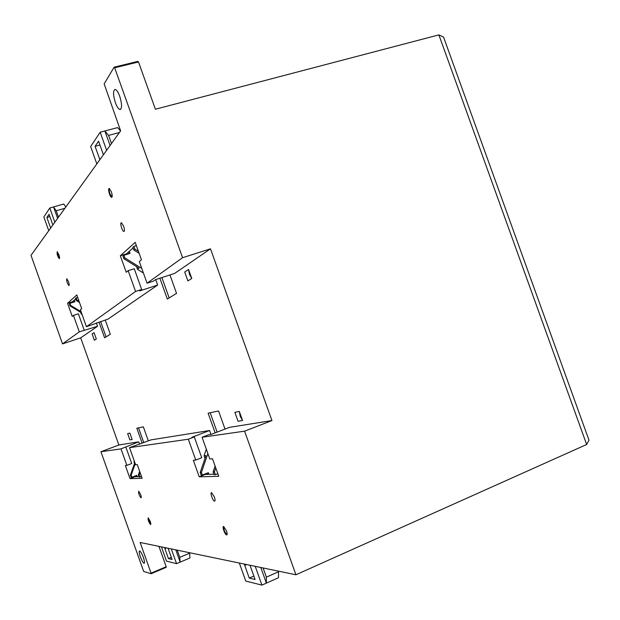 <?xml version="1.0" encoding="UTF-8"?>
<svg xmlns="http://www.w3.org/2000/svg" width="620" height="620" viewBox="0 0 620 620"><rect width="100%" height="100%" fill="white"/><g stroke="black" fill="none" stroke-linecap="round" stroke-linejoin="round"><path stroke-width="0.93" d="M438.882 34.883L443.564 37.092L589 440.2L586.652 444.501L438.882 34.883L155.403 109.228L138.493 61.969L114.669 67.781L182.575 257.695L210.49 248.829L271.94 420.561L244.59 431.164L295.934 574.771L586.652 444.501M157.635 285.076L108.074 319.06L86.428 326.732L135.571 291.447L141.662 289.47L139.632 290.912L157.635 285.076L155.667 279.558M114.669 67.781L114.111 67.177L104.168 83.894L120.629 130.843L31 255.355L62.527 343.899L79.298 331.855L97.534 326.291L96.332 322.935M62.527 343.899L80.693 337.83L97.534 326.291M210.49 248.829L174.546 273.474L155.612 279.581L153.373 281.162L147.049 283.208L182.575 257.695M80.693 337.83L118.877 445.005L138.725 441.835L120.993 448.872L126.867 465.372L125.341 465.488L130.022 478.617L142.143 478.307L137.252 464.574L135.602 464.698L129.526 447.648L188.317 439.224L195.765 460.071L193.324 460.257L199.237 476.819L218.767 476.315L212.505 458.785L209.824 458.994L202.058 437.255L244.59 431.164M118.877 445.005L100.928 451.748L120.993 448.872M129.526 447.648L151.148 439.851L209.591 430.52L191.89 437.294L194.308 436.937L188.317 439.224M100.928 451.748L143.685 571.439L151.125 573.74L151.055 573.159L140.128 542.469L295.934 574.771M143.383 557.519C141.949 553.73 140.701 551.537 139.655 550.947C138.88 551.11 139.105 553.032 140.345 556.737C141.771 560.511 143.011 562.704 144.073 563.309C144.847 563.162 144.623 561.24 143.383 557.519M150.195 521.304L148.188 517.87C147.839 519.839 148.622 522.056 150.52 524.528C150.986 524.442 150.877 523.365 150.195 521.304M140.662 494.543L138.694 491.187C138.345 493.164 139.113 495.388 140.996 497.845C141.461 497.744 141.352 496.636 140.662 494.543M226.486 530.898L223.673 526.512C221.805 525.915 224.858 534.742 226.595 534.944C227.37 534.866 227.338 533.518 226.486 530.898M214.373 496.969L211.637 492.706C209.785 492.14 212.769 500.952 214.489 501.138C215.279 501.038 215.233 499.643 214.373 496.969M202.058 437.255L208.274 434.876L210.94 434.481L229.532 427.335L271.94 420.561M148.358 440.905L143.344 426.847L136.834 428.226L142.181 443.238M225.021 429.071L218.558 410.982L208.111 413.191L215.14 432.868M159.883 278.202L167.338 299.065L176.53 293.384L169.95 274.962M98.983 322.059L104.594 337.799L110.329 334.257L105.245 319.99M209.591 430.52L210.994 434.457M138.725 441.835L139.577 444.23M132.145 439.51L129.89 439.898L127.635 433.566L129.867 433.124L132.145 439.51L129.867 433.124M96.325 339.008L94.372 340.248L92.124 333.932L94.054 332.638L96.325 339.008L94.054 332.638M242.552 420.484L238.065 421.259L234.871 412.339L239.328 411.455L240.211 416.253L242.552 420.484L239.328 411.455M191.782 278.473L187.899 280.938L184.714 272.041L188.558 269.475L189.425 274.218L191.782 278.473L188.558 269.475M119.707 96.193C118.118 91.977 116.583 89.714 115.095 89.404C112.956 90.574 113.065 95.023 115.413 102.75C116.994 106.95 118.521 109.205 120.017 109.538C122.163 108.446 122.062 103.997 119.707 96.193M68.448 281.534L66.79 278.729C66.402 280.86 67.1 283.138 68.882 285.564C69.378 285.316 69.231 283.976 68.448 281.534M58.823 254.533L57.21 251.79C56.823 253.944 57.513 256.238 59.28 258.656C59.776 258.385 59.621 257.013 58.823 254.533M123.62 226.129L121.412 222.727C119.637 222.34 122.194 231.516 123.861 231.5C124.705 231.144 124.628 229.353 123.62 226.129M111.36 191.812L109.228 188.511C107.469 188.147 109.988 197.385 111.631 197.338C112.476 196.951 112.391 195.106 111.36 191.812M86.428 326.732L80.368 309.721L81.685 308.651L76.802 294.965L67.557 303.296L72.222 316.386L73.431 315.394L79.298 331.855M147.049 283.208L139.314 261.547L141.445 259.803L135.207 242.343L120.326 255.75L126.217 272.25L128.154 270.669L135.571 291.447M217.961 474.052L216.806 474.091M213.885 474.184L205.166 474.463L199.237 476.819M194.308 436.937L201.733 457.738L195.765 460.071M141.515 476.532L141.104 476.548M139.004 476.61L134.834 476.749L130.022 478.617M125.844 447.036L131.719 463.512L126.867 465.372M84.219 330.22L78.368 313.79L73.431 315.394M75.671 298.887L72.47 301.723L67.557 303.296M141.662 289.47L134.261 268.739L128.154 270.669M133.091 247.938L126.41 253.867L120.326 255.75M135.338 245.946L136.214 245.163M100.611 321.524L106.082 336.877M161.898 277.551L169.175 297.925M210.196 412.75L217.108 432.109M138.524 427.87L143.786 442.634M114.111 67.177L137.919 61.372L138.493 61.969M151.055 573.159L166.191 566.734L158.937 546.367M166.191 566.734L166.245 567.308L151.125 573.74M96.829 163.905L90.636 146.568L100.176 132.223L117.614 127.596L120.52 130.991M136.377 245.621L133.897 246.388L134.866 249.101L138.415 251.325M134.866 249.101L133.835 250.015L139.136 253.332M119.42 132.517L108.585 135.416L111.484 143.538M136.532 266.608L137.508 269.351L139.012 268.158L123.892 258.734L122.962 256.13L123.915 255.277L124.853 257.889L141.771 268.437M143.414 273.025L137.508 269.351M128.34 252.154L128.898 253.727M99.867 159.681L95.085 146.32L98.572 141.166L103.416 154.76M100.176 132.223L106.625 150.288M123.915 255.277L130.053 253.371L129.309 251.294M108.585 135.416L104.873 130.975L110.066 145.514M95.085 146.32L99.944 145.01M123.892 258.734L124.853 257.889M133.835 250.015L132.866 247.31L133.897 246.388M112.073 196.997L109.965 193.866C109.066 191.061 108.926 189.325 109.538 188.643M278.535 571.749L278.473 577.739L266.391 583.125L266.383 577.15L278.535 571.749L278.31 571.121M200.19 472.471L201.438 472.425L202.368 475.052L201.12 475.091L200.19 472.471L205.949 455.615L204.073 455.778L206.321 449.206M201.438 472.425L207.878 453.561M205.003 458.382L204.073 455.778M266.383 577.15L263.105 567.966M255.223 566.331L261.935 585.117L266.391 583.125L260.803 567.486M215.776 467.953L214.435 471.921L215.411 474.649L217.829 473.68M249.984 565.246L255.107 579.499L249.256 578.088L244.28 564.061M208.948 474.346L208.351 472.673L202.368 475.052M261.935 585.117L245.76 581.056L239.328 563.038M207.677 474.385L207.227 473.122M249.256 578.088L253.874 576.042M215.101 466.046L213.094 471.967L214.435 471.921M215.411 474.649L214.063 474.688L213.094 471.967M227.09 534.572L226.92 534.564C224.572 532.1 223.556 529.441 223.874 526.589M189.604 553.187L189.953 557.969L180.157 562.139L179.769 557.349L189.604 553.187L189.425 552.691M130.363 475.183L131.145 475.153L131.889 477.229L131.107 477.261L130.363 475.183L134.858 462.621M131.145 475.153L135.245 463.698M134.292 461.024L133.967 461.931L134.594 461.877M134.532 463.528L133.967 461.931M179.769 557.349L177.204 550.149M171.298 548.933L176.553 563.665L180.157 562.139L175.786 549.863M140.058 472.463L139.213 474.843L139.981 476.982L141.469 476.4M168.059 548.258L172.081 559.472L168.446 558.597L164.517 547.522M137.214 476.671L136.741 475.346L131.889 477.229M176.553 563.665L166.509 561.146L161.425 546.879M136.416 476.695L136.036 475.625M168.446 558.597L171.337 557.372M139.655 471.316L138.384 474.874L139.213 474.843M139.981 476.982L139.143 477.005L138.384 474.874M150.792 524.233L148.382 517.971M48.755 230.694L43.857 216.946L49.786 208.018L63.744 204.019L65.836 206.956M77.647 297.337L76.128 297.825L76.888 299.956L79.05 301.266M76.888 299.956L76.252 300.514L79.476 302.475M64.883 208.281L56.219 210.777L58.497 217.155M80.654 312.341L81.259 314.022L81.763 313.627M82.08 314.526L81.259 314.022M81.476 312.837L70.068 305.939L69.331 303.878L69.928 303.343L70.665 305.412L81.073 311.705M73.679 300.646L74.16 301.987M50.654 228.052L46.88 217.481L49.05 214.28L52.863 224.983M49.786 208.018L54.855 222.224M69.928 303.343L74.881 301.754L74.291 300.103M56.219 210.777L53.545 206.94L57.621 218.372M46.88 217.481L49.887 216.613M70.068 305.939L70.665 305.412M76.252 300.514L75.493 298.39L76.128 297.825M59.535 258.377L58.032 255.773L57.451 251.922M99.572 158.891L100.649 158.596M244.729 565.409L246.683 564.557M164.881 548.591L166.462 547.925M50.422 227.424L51.29 227.176M214.892 500.976L214.489 501.138M227.005 534.773L226.595 534.944M120.017 109.538L120.575 109.399"/></g></svg>
